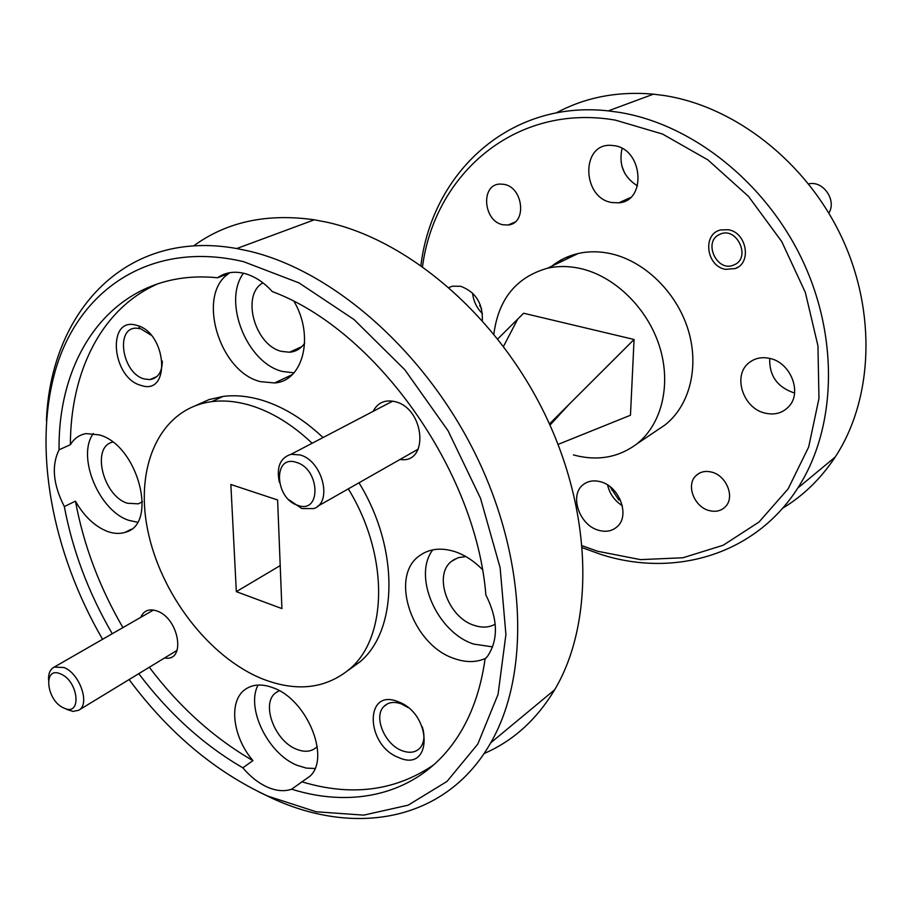 <?xml version="1.0" encoding="UTF-8"?>
<svg xmlns="http://www.w3.org/2000/svg" width="912" height="912" viewBox="0 0 912 912"><rect width="100%" height="100%" fill="white"/><g stroke="black" fill="none" stroke-linecap="round" stroke-linejoin="round"><path stroke-width="1.37" d="M60.637 673.968C42.556 665.475 46.238 700.986 63.977 708.065C82.069 717.037 78.751 681.059 60.637 673.968M48.53 679.999C48.302 673.535 50.194 669.226 54.207 667.094L63.943 667.504C79.868 673.444 90.527 704.771 78.603 710.288L72.983 711.417L66.736 709.411M828.848 213.146C836.942 200.207 823.114 180.268 808.625 183.905M734.012 264.89C751.727 258.073 736.679 225.743 719.773 234.361C702.365 241.452 717.174 273.133 734.012 264.89M782.542 508.292C803.369 495.706 820.925 478.618 835.198 457.049C872.83 399.798 877.082 312.702 841.651 237.177C806.185 161.686 734.582 106.191 663.822 95.475L653.414 94.164C617.618 91.04 585.253 97.288 556.32 112.883M129.094 679.565C168.663 732.781 214.901 771.62 267.809 796.108L316.168 811.771L363.717 815.134L408.154 805.171L447.028 781.413L477.785 744.089L498.066 694.374L505.909 634.49L500.129 567.743L480.51 498.283L448.066 430.772L404.882 369.839L354.016 319.531L299.022 282.902L243.584 261.676C151.78 239.97 80.256 288.488 56.145 367.889C32.182 447.906 52.007 552.148 102.577 639.301M46.409 420.66C50.696 311.995 125.377 228.445 236.755 248.543L249.033 251.096C332.88 270.659 425.551 351.53 476.36 456.023C527.204 560.549 530.111 674.812 490.724 742.813C446.264 821.108 355.988 836.635 273.098 798.752L258.803 791.901M728.255 229.721C746.643 232.332 752.081 262.804 735.334 268.538L725.542 269.359C706.207 266.361 702.115 233.734 720.776 229.915L728.255 229.721M711.691 472.131C726.055 475.471 734.833 496.208 726.055 505.966C721.757 510.811 716.091 512.339 709.069 510.549C694.18 506.89 685.824 485.024 695.845 475.779C700.028 471.778 705.307 470.558 711.691 472.131M503.823 184.327C523.397 187.074 527.17 223.577 508.235 224.99L503.196 224.797C483.235 221.719 480.225 184.224 500.141 184.064L503.823 184.327M622.075 148.439C618.518 164.673 623.66 177.156 637.499 185.888M769.717 358.405C769.147 375.436 777.047 386.848 793.417 392.65L794.58 392.912M607.586 484.967C609.683 493.848 614.585 500.756 622.292 505.704M472.598 293.094C473.431 301.142 476.714 308.005 482.471 313.671M582.312 545.798L597.713 551.281L640.475 559.626L682.985 557.756L723.193 545.239L758.966 522.074L788.116 488.9L808.67 447.017L818.965 398.453L817.95 345.865L805.342 292.421L781.698 241.509L748.49 196.388L707.872 159.874L662.522 134.041L615.338 120.122C515.44 102.874 434.75 173.998 422.518 266.498M420.911 265.358C432.22 173.029 509.204 99.773 608.293 110.876L618.952 112.313C691.478 123.861 765.533 181.967 802.606 260.57C839.644 339.207 835.916 429.404 797.772 488.091C754.703 555.465 673.512 577.98 600.552 554.314L582.483 547.759M567.047 258.86L568.005 256.682M480.499 305.292L479.723 305.668L481.616 308.803M615.292 491.75L611.713 489.972M610.117 486.734L618.849 500.061L620.046 499.206M551.635 266.27C559.398 260.057 568.244 255.805 578.162 253.513C588.308 251.222 598.888 251.222 609.889 253.49C643.769 260.524 676.168 291.578 687.933 329.107C699.755 366.635 689.711 405.84 664.814 425.106L657.267 430.179M600.552 481.775C619.453 486.324 630.272 515.747 617.196 526.68C612.146 531.149 605.944 532.346 598.58 530.26C579.063 525.209 568.917 494.475 583.555 484.397C588.32 480.886 593.986 480.008 600.552 481.775M614.3 145.681C643.051 149.203 646.847 201.176 618.872 202.806L611.975 202.544C581.959 198.28 580.545 143.366 610.972 145.35L614.3 145.681M769.671 358.393C790.556 362.349 802.503 392.57 788.812 406.535C782.599 413.068 774.744 415.268 765.259 413.159C742.813 408.519 732.142 374.855 749.379 362.486C755.136 358.108 761.896 356.74 769.671 358.393M449.012 287.451L452.455 286.208L460.708 286.277C475.619 291.943 482.836 303.354 482.345 320.522M493.859 334.043C498.499 298.976 516.42 277.031 547.599 268.196C557.87 265.928 568.586 265.973 579.758 268.367C614.164 275.755 647.269 307.72 659.444 346.172C671.677 384.625 661.724 424.616 636.599 444.098C618.199 457.687 597.143 461.301 573.431 454.928M549.446 423.943L634.068 339.481L630.466 415.245L558.076 444.406M634.068 339.481L523.613 313.238L497.758 338.933M398.749 757.576C432.63 773.137 432.698 713.982 398.191 701.75C364.219 687.5 365.438 745.378 398.749 757.576M407.983 707.53L401.451 703.95C394.052 701.282 388.17 702.16 383.792 706.583C373.282 716.741 384.67 744.352 401.873 750.622C410.001 753.665 416.305 752.48 420.774 747.076C424.388 741.855 424.878 735.095 422.245 726.796M140.972 385.377C171.137 396.275 167.135 332.561 136.675 325.333C106.51 315.814 111.503 377.978 140.972 385.377M151.107 335.194L140.767 328.787L136.675 328.195C114.787 326.986 122.083 373.612 144.313 378.97L149.876 379.609C157.958 378.32 162.119 372.153 162.347 361.106M164.627 657.94C186.173 662.386 179.425 618.621 157.126 611.04C149.215 608.361 143.754 610.47 140.744 617.356M400.06 459.466C429.221 464.231 425.003 408.644 395.215 401.69C385.081 399.353 377.728 402.58 373.133 411.358M484.055 753.551C513.011 741.046 536.541 719.785 554.667 689.768C594.214 623.341 593.051 513.889 545.159 414.8C497.302 315.746 408.291 239.81 326.336 222.095L314.321 219.803C266.885 213.089 226.655 221.787 193.618 245.921M465.815 556.548L458.143 557.688L451.668 561.233C432.938 574.879 447.906 617.299 474.023 625.301C481.969 628.003 489.026 627.627 495.193 624.184M279.311 690.715L275.812 692.732C260.638 703.255 274.558 740.977 296.468 749.208C304.768 752.525 311.516 751.807 316.703 747.042L317.216 746.506M112.7 442.103C90.892 446.766 103.102 496.128 127.486 503.264L138.328 503.823L142.454 501.771L138.328 503.823M262.941 282.834C240.802 294.952 254.927 345.591 281.694 351.405L289.48 352.226C295.773 351.713 300.823 348.737 304.631 343.3M243.458 273.212C222.311 301.69 246.97 363.113 282.435 371.446L293.949 372.871M291.623 789.199C284.419 791.696 276.347 791 267.398 787.124C258.461 783.077 250.276 776.648 242.843 767.813L252.955 760.619C232.526 736.964 228.262 701.1 245.111 689.495C252.715 684.114 262.177 683.601 273.509 687.944C306.934 699.709 330.634 757.382 310.091 776.101L291.623 789.199C356.033 809.411 421.002 793.052 457.425 737.192C471.515 715.692 480.727 689.689 485.047 659.159L487.909 655.728C498.533 639.118 497.861 618.838 485.868 594.92C476.041 470.432 375.63 329.848 272.289 291.578C263.625 282.059 254.231 275.983 244.108 273.372L239.97 272.574C231.488 271.502 224.01 273.235 217.523 277.772C119.586 267.763 57.752 348.829 59.063 449.81C51.323 465.633 53.078 484.557 64.33 506.559C72.607 550.62 88.578 593.005 112.256 633.737M294.188 301.655C314.64 336.688 302.966 381.273 274.569 382.96L260.479 381.638C219.154 372.05 196.012 294.177 229.14 273.304L217.523 277.772M93.343 433.531C76.334 456.285 98.998 511.062 128.945 520.376L137.438 522.234M59.063 449.81L70.384 444.714C74.123 438.478 79.39 434.773 86.173 433.599L99.385 434.91C138.134 445.273 158.574 524.537 125.286 532.277C119.814 534.044 113.84 533.759 107.365 531.411C94.745 526.384 84.109 516.306 75.457 501.167L64.33 506.559M258.073 685.037C245.647 707.951 268.06 753.893 297.061 765.293L306.261 768.098L314.982 768.485M432.801 549.845C412.418 576.099 436.996 632.301 473.67 644.077L492.605 646.893M485.936 658.19C476.474 662.579 465.895 662.693 454.222 658.521C412.064 644.989 388.672 575.723 420.09 555.34C429.655 548.659 441.203 547.405 454.723 551.578C464.664 554.906 473.864 560.88 482.334 569.487M230.861 484.5L236.322 591.649L281.911 608.589L277.613 499.97L230.861 484.5M280.212 565.6L236.322 591.649M348.304 488.878C389.059 555.077 387.839 637.203 349.832 668.906C325.709 688.834 296.605 692.174 262.496 678.927C208.825 657.278 160.375 593.655 147.619 529.701C134.588 465.827 160.307 408.337 211.778 401.633C223.85 400.117 236.618 401.348 250.093 405.304C271.571 411.802 292.25 424.456 312.132 443.255M196.297 405.293L209.03 399.593L223.041 396.424C235.091 394.896 247.825 396.082 261.265 399.98C282.674 406.387 303.263 418.904 323.042 437.555M433.895 764.723C395.363 791.069 351.257 796.735 301.598 781.721M242.843 767.813C203.65 745.047 168.959 713.663 138.784 673.672M252.955 760.619C213.887 738.093 179.333 706.971 149.306 667.265M122.926 627.604C99.408 587.134 83.585 544.988 75.457 501.167M70.384 444.714C70.452 371.594 101.551 307.971 158.574 283.495M227.578 273.155L229.14 273.304M358.997 482.801C399.456 548.5 398.031 630.146 360.023 661.816L348.019 670.48M560.8 261.858L561.803 259.567M621.904 166.28L624.891 173.542M386.802 404.21L383.473 405.954M296.377 462.384C272.722 454.096 274.58 498.75 297.859 505.351C321.491 514.368 320.249 468.928 296.377 462.384M279.368 482.323C276.256 467.138 280.155 457.801 291.042 454.29L300.025 454.928C322.62 460.663 333.074 502.968 313.546 508.622L301.826 508.531L288.933 499.787M153.501 610.025L54.207 667.094M177.156 650.313L78.603 710.288M735.334 268.538L737.352 267.387M508.235 224.99L514.87 222.129M835.198 457.049L797.772 488.091M664.814 425.106L636.599 444.098M156.898 376.576L149.876 379.609M503.504 346.4L517.731 319.086M549.982 425.117L569.145 404.29M301.918 346.583L289.48 352.226M292.193 374.684L274.569 382.96M131.157 529.245L125.286 532.277M211.778 401.633L223.041 396.424M236.755 248.543L314.321 219.803M618.872 202.806L630.317 197.619M749.379 362.486L752.297 360.536M583.555 484.397L585.219 483.269M490.724 742.813L554.667 689.768M349.832 668.906L360.023 661.816M422.849 553.55L420.09 555.34M247.049 688.218L245.111 689.495M277.544 691.57L275.812 692.732M454.871 559.09L451.668 561.233M140.368 326.735L138.977 327.283M387.589 703.768L383.792 706.583M578.162 253.513L547.599 268.196M653.414 94.164L608.293 110.876M695.845 475.779L699.401 473.146M392.684 401.132L291.042 454.29M418.277 449.103L317.444 506.411"/></g></svg>
